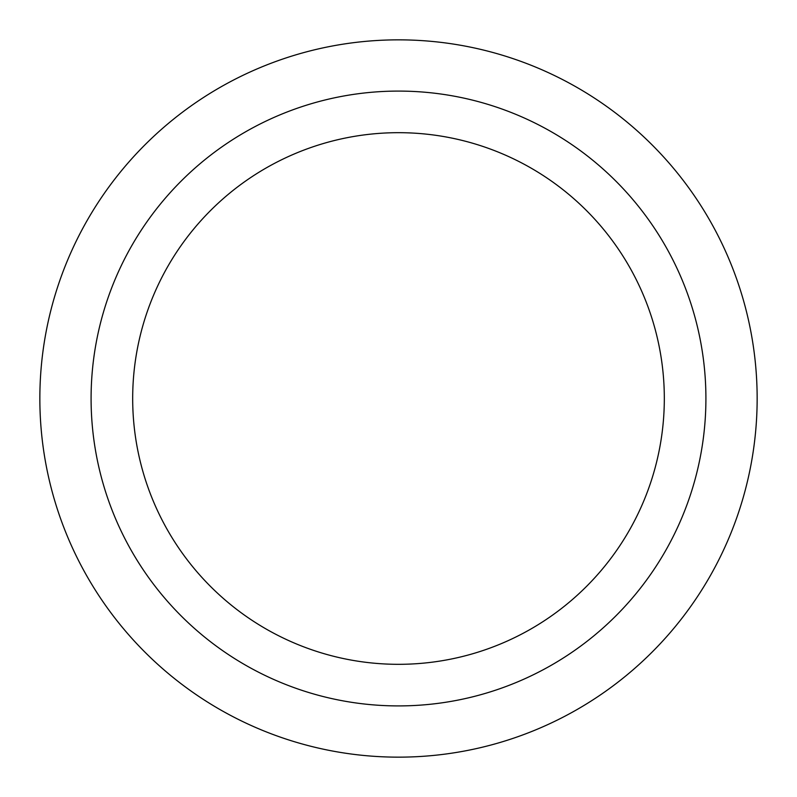 <?xml version="1.0" encoding="UTF-8"?>
<svg xmlns="http://www.w3.org/2000/svg" width="797" height="797" viewBox="0 0 797 797"><rect width="100%" height="100%" fill="white"/><g stroke="black" fill="none" stroke-linecap="round" stroke-linejoin="round"><path stroke-width="1.2" d="M398.5 705.913A307.413 307.413 0 0 0 705.913 398.5A307.413 307.413 0 0 0 398.5 91.087A307.413 307.413 0 0 0 91.087 398.5A307.413 307.413 0 0 0 398.5 705.913M398.5 664.319A265.819 265.819 0 0 0 664.319 398.5A265.819 265.819 0 0 0 398.5 132.681A265.819 265.819 0 0 0 132.681 398.5A265.819 265.819 0 0 0 398.5 664.319M398.5 757.15A358.65 358.65 0 0 0 757.15 398.5A358.65 358.65 0 0 0 398.5 39.85A358.65 358.65 0 0 0 39.85 398.5A358.65 358.65 0 0 0 398.5 757.15"/></g></svg>
